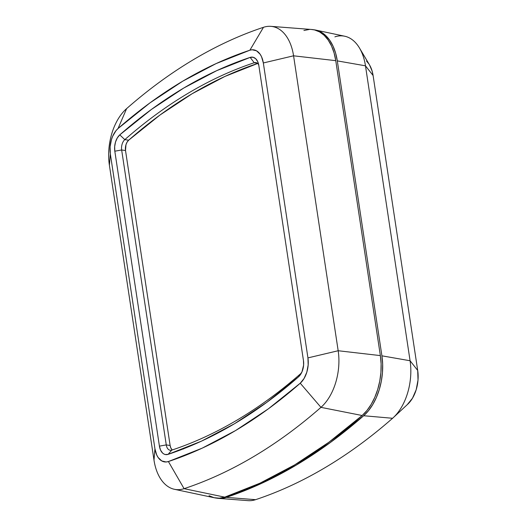 <?xml version="1.0" encoding="UTF-8"?>
<svg xmlns="http://www.w3.org/2000/svg" width="527" height="527" viewBox="0 0 527 527"><rect width="100%" height="100%" fill="white"/><g stroke="black" fill="none" stroke-linecap="round" stroke-linejoin="round"><path stroke-width="0.79" d="M303.914 30.5L309.303 29.466M311.602 29.486L314.586 29.94L319.599 31.923L324.184 35.335L328.209 40.078L331.549 46.014L334.092 52.944L335.758 60.664L380.362 355.6L381.113 363.867L380.916 372.431L379.776 381.021L377.727 389.374L374.842 397.226L371.206 404.347L366.93 410.507L362.141 415.513L328.874 442.245L294.731 464.86L259.943 483.2L224.739 497.145L219.357 498.18L214.074 497.699L209.061 495.723M174.43 489.293L214.522 497.804A49.274 30.131 -81.8 0 0 224.739 497.145A702.702 429.67 -81.8 0 0 362.141 415.513A49.274 30.131 -81.8 0 0 380.362 355.6L335.758 60.664A49.274 30.131 -81.8 0 0 311.714 29.492L270.852 26.35A46.567 28.471 98.2 0 1 293.572 55.809L335.758 60.664L293.572 55.809L338.176 350.738A46.567 28.471 98.2 0 1 320.956 407.351A699.988 428.01 98.2 0 1 184.088 488.674A46.567 28.471 98.2 0 1 174.43 489.293A46.567 28.471 98.2 0 1 153.996 460.163L109.392 165.234A46.567 28.471 98.2 0 1 126.612 108.621A699.988 428.01 98.2 0 1 263.48 27.299A46.567 28.471 98.2 0 1 270.852 26.35M224.739 497.145L184.088 488.674L224.739 497.145M362.141 415.513L320.956 407.351L362.141 415.513M380.362 355.6L338.176 350.738L380.362 355.6M263.335 62.963L307.939 357.892L308.17 365.007L306.826 372.167L304.066 378.498L300.238 383.215L268.315 408.866L235.556 430.566L202.177 448.161L168.403 461.54L166.124 461.981L161.769 460.941L158.133 457.495L156.723 454.985L154.938 448.793L110.334 153.864L110.103 146.75L111.447 139.589L112.673 136.269L116.012 130.656L118.041 128.542L149.958 102.884L182.717 81.191L216.096 63.596L249.877 50.21L252.15 49.775L256.504 50.809L260.147 54.261L261.557 56.771L263.335 62.963L307.939 357.892A20.83 12.734 98.2 0 1 300.238 383.215A674.25 412.272 98.2 0 1 168.403 461.54L184.088 488.674A699.988 428.01 -81.8 0 0 320.956 407.351L300.238 383.215L320.956 407.351A46.567 28.471 -81.8 0 0 338.176 350.738L307.939 357.892L338.176 350.738L293.572 55.809L263.335 62.963L293.572 55.809A46.567 28.471 -81.8 0 0 263.48 27.299L249.877 50.21A20.83 12.734 98.2 0 1 263.335 62.963M114.814 151.203L159.417 446.132L160.57 450.13L162.573 453.042L163.825 453.971L165.195 454.511L168.1 454.36L201.512 441.125L234.522 423.721L266.919 402.259L298.493 376.891L301.958 371.904L303.611 365.145L303.46 360.554L258.856 65.625L257.71 61.626L255.7 58.714L253.085 57.245L250.173 57.397L216.768 70.631L183.752 88.035L151.354 109.497L119.781 134.866L117.31 137.909L115.532 141.994L114.662 146.611L114.814 151.203L121.658 149.984L166.262 444.913A8.504 5.204 -81.8 0 0 171.762 450.124A661.932 404.743 -81.8 0 0 301.187 373.228A8.504 5.204 -81.8 0 0 301.431 372.997A8.504 5.204 98.2 0 1 301.187 373.228L298.493 376.891L301.187 373.228A661.932 404.743 98.2 0 1 171.762 450.124L168.1 454.36L171.762 450.124A8.504 5.204 98.2 0 1 170.208 450.275A8.504 5.204 98.2 0 1 166.262 444.913L159.417 446.132L166.262 444.913L170.122 445.473A8.504 5.204 -81.8 0 0 172.25 449.959L170.853 448.003L170.122 445.473L166.262 444.913L121.658 149.984L114.814 151.203A13.432 8.215 98.2 0 1 119.781 134.866A666.859 407.753 98.2 0 1 250.173 57.397L254.231 62.746A661.932 404.743 -81.8 0 0 124.807 139.642L119.781 134.866L124.807 139.642A8.504 5.204 -81.8 0 0 121.658 149.984L125.518 150.538L170.122 445.473L125.518 150.538L121.658 149.984A8.504 5.204 98.2 0 1 124.807 139.642L128.667 140.195A8.504 5.204 -81.8 0 0 125.518 150.538L125.973 144.708L127.099 142.125L128.667 140.195L124.807 139.642A661.932 404.743 98.2 0 1 254.231 62.746L250.173 57.397A13.432 8.215 98.2 0 1 258.217 62.924A13.432 8.215 98.2 0 1 258.856 65.625L303.46 360.554A13.432 8.215 98.2 0 1 300.39 374.737A13.432 8.215 98.2 0 1 298.493 376.891A666.859 407.753 98.2 0 1 168.1 454.36A13.432 8.215 98.2 0 1 159.417 446.132L114.814 151.203M153.996 460.163A46.567 28.471 -81.8 0 0 184.088 488.674L168.403 461.54A20.83 12.734 98.2 0 1 154.938 448.793L153.996 460.163L154.938 448.793L110.334 153.864L109.392 165.234L153.996 460.163M126.612 108.621A46.567 28.471 -81.8 0 0 109.392 165.234L110.334 153.864A20.83 12.734 98.2 0 1 118.041 128.542L126.612 108.621L118.041 128.542A674.25 412.272 98.2 0 1 249.877 50.21L263.48 27.299A699.988 428.01 -81.8 0 0 126.612 108.621M258.731 64.88A8.504 5.204 -81.8 0 0 254.231 62.746A8.504 5.204 98.2 0 1 255.793 62.594A8.504 5.204 98.2 0 1 258.731 64.88M257.242 63.174L254.231 62.746L257.242 63.174M257.604 63.464A661.932 404.743 -81.8 0 0 128.667 140.195L160.004 115.011L192.164 93.714L224.93 76.435L258.092 63.299M182.869 448.82L183.567 448.958M218.481 498.371L248.072 500.65A47.311 28.932 -81.8 0 0 255.562 499.682L226.287 497.369L255.562 499.682A700.732 428.471 -81.8 0 0 392.582 418.28L363.683 415.737L392.582 418.28A47.311 28.932 -81.8 0 0 410.078 360.751L381.91 355.824L410.078 360.751L365.474 65.822L337.306 60.888L381.91 355.824A49.274 30.131 98.2 0 1 363.683 415.737A702.702 429.67 98.2 0 1 226.287 497.369A49.274 30.131 98.2 0 1 218.481 498.371A49.274 30.131 98.2 0 1 216.505 498.114L220.899 498.404L226.287 497.369L261.491 483.424L296.273 465.084L330.416 442.469L363.683 415.737L368.472 410.724L372.747 404.565L376.39 397.45L379.275 389.591L381.317 381.245L382.457 372.655L382.655 364.091L381.91 355.824L337.306 60.888L335.633 53.168L333.09 46.238L329.757 40.302L325.732 35.559L321.141 32.14L316.128 30.164L313.697 29.756A49.274 30.131 98.2 0 1 315.673 30.065A49.274 30.131 98.2 0 1 337.306 60.888L365.474 65.822A47.311 28.932 -81.8 0 0 344.704 36.225L315.673 30.065M407.312 404.598L412.483 398.234L416.198 389.697L418.016 380.039L417.7 370.448L373.096 75.513L372.148 71.112L369.499 64.874M368.795 63.78L366.502 61.073M373.096 75.513L365.474 65.822L410.078 360.751L417.7 370.448L373.096 75.513A28.089 17.174 -81.8 0 0 369.532 64.94L359.473 48.01A47.311 28.932 98.2 0 1 365.474 65.822L373.096 75.513M393.326 417.601L407.76 404.196A28.089 17.174 -81.8 0 0 417.7 370.448L410.078 360.751A47.311 28.932 98.2 0 1 393.326 417.601A47.311 28.932 98.2 0 1 392.582 418.28A700.732 428.471 98.2 0 1 255.562 499.682M334.895 36.857A47.311 28.932 98.2 0 1 359.473 48.01"/></g></svg>
